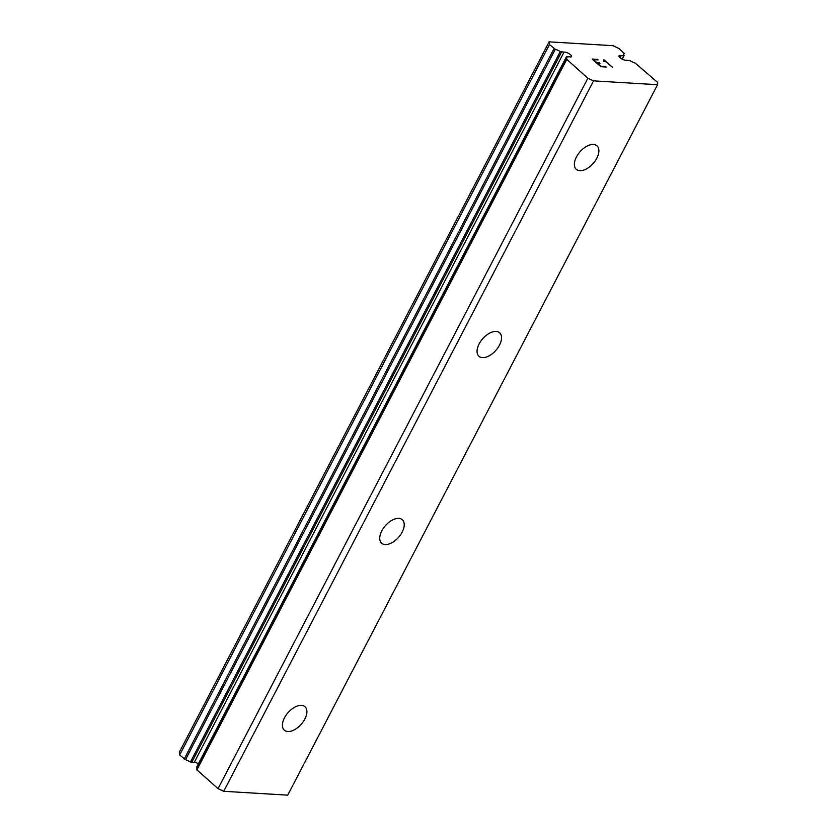 <?xml version="1.0" encoding="UTF-8"?>
<svg xmlns="http://www.w3.org/2000/svg" width="837" height="837" viewBox="0 0 837 837"><rect width="100%" height="100%" fill="white"/><g stroke="black" fill="none" stroke-linecap="round" stroke-linejoin="round"><path stroke-width="1.26" d="M624.716 60.107A4.467 1.475 27.5 0 0 626.526 60.222L630.251 60.819A10.19 3.369 27.5 0 0 635.22 63.099L657.694 82.455L657.558 84.715L593.559 80.865L587.867 78.249L566.356 58.967A10.19 3.369 27.5 0 0 566.628 58.621A10.19 3.369 27.5 0 0 566.471 56.979L569.286 56.78A4.467 1.475 27.5 0 0 571.504 56.581A4.467 1.475 27.5 0 0 569.966 54.3A4.467 1.475 27.5 0 0 565.812 52.25A4.467 1.475 27.5 0 0 564.002 52.145L560.288 51.549A10.19 3.369 27.5 0 0 555.308 49.257L549.49 44.539L549.135 41.85L613.144 45.7L619.317 48.745L624.172 53.401A10.19 3.369 27.5 0 0 623.91 53.746A10.19 3.369 27.5 0 0 624.057 55.378L621.253 55.587A4.467 1.475 27.5 0 0 619.024 55.786A4.467 1.475 27.5 0 0 620.562 58.067A4.467 1.475 27.5 0 0 624.716 60.107M198.453 763.668A4.467 1.475 27.5 0 0 195.984 762.685A4.467 1.475 27.5 0 0 194.174 762.58L564.002 52.145M596.812 158.183A15.631 8.788 -48.7 0 1 576.306 169.325A15.631 8.788 -48.7 0 1 576.442 156.958A15.631 8.788 -48.7 0 1 596.948 145.826A15.631 8.788 -48.7 0 1 596.812 158.183M499.49 345.137A15.631 8.788 -48.7 0 1 478.984 356.28A15.631 8.788 -48.7 0 1 479.12 343.913A15.631 8.788 -48.7 0 1 499.626 332.781A15.631 8.788 -48.7 0 1 499.49 345.137M402.158 532.102A15.631 8.788 -48.7 0 1 381.662 543.234A15.631 8.788 -48.7 0 1 381.798 530.878A15.631 8.788 -48.7 0 1 402.304 519.735A15.631 8.788 -48.7 0 1 402.158 532.102M304.835 719.056A15.631 8.788 -48.7 0 1 284.339 730.188A15.631 8.788 -48.7 0 1 284.475 717.832A15.631 8.788 -48.7 0 1 304.971 706.7A15.631 8.788 -48.7 0 1 304.835 719.056M566.293 59.071L196.486 769.444L218.038 788.684L223.73 791.3L287.729 795.15L657.558 84.715M196.925 768.607A10.19 3.369 27.5 0 0 196.643 767.414L566.471 56.979M549.135 41.85L179.306 752.285L179.662 754.984L185.479 759.693A10.19 3.369 27.5 0 1 190.449 761.984L194.174 762.58M593.37 59.605L596.844 62.66L593.36 59.626L598.047 59.887M596.844 62.66L599.407 62.817L596.833 62.681M599.407 62.817L599.983 63.33L599.397 62.838M599.983 63.33L597.419 63.193L600.914 66.238L597.419 63.193M600.914 66.238L605.59 66.531L600.903 66.249M605.601 66.51L606.176 67.023L600.882 66.709L592.177 59.061L597.472 59.375L592.198 59.082M606.145 67.023L605.59 66.531M604.46 61.279L604.481 60.745L603.937 61.635L603.78 60.766L603.331 61.101M603.78 60.766L603.843 59.793M603.979 59.783L612.684 67.42L604.492 60.735M612.642 67.42L603.969 59.793M223.73 791.3L593.559 80.865M218.038 788.684L587.867 78.249M179.662 754.984L549.49 44.539M620.133 57.722L621.253 55.587M196.821 770.05L566.649 59.615M191.715 762.434L561.554 51.999M190.449 761.984L560.288 51.549M185.479 759.693L555.308 49.257M184.224 758.992L554.063 48.546M623.785 54.164L624.172 53.401M622.006 58.998L623.701 55.734M196.486 769.444L566.314 59.008M196.622 767.184L566.45 56.749M623.774 54.196L624.214 53.348M622.247 59.134L624.078 55.608"/></g></svg>
